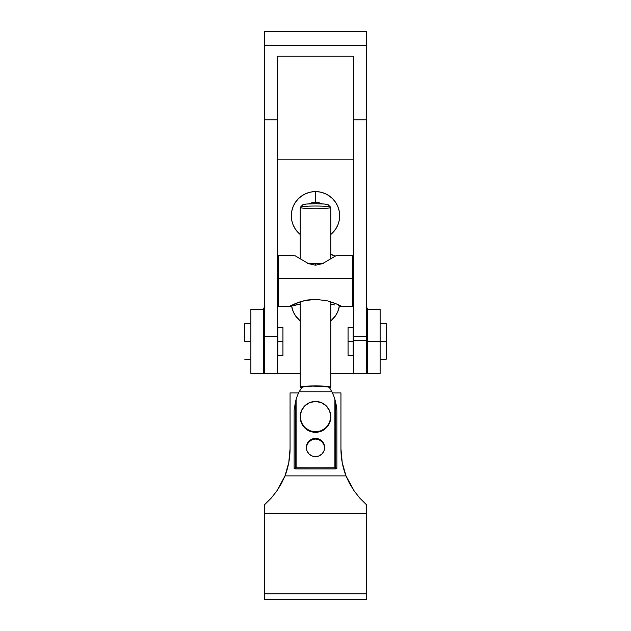 <?xml version="1.0" encoding="UTF-8"?>
<svg xmlns="http://www.w3.org/2000/svg" width="631" height="631" viewBox="0 0 631 631"><rect width="100%" height="100%" fill="white"/><g stroke="black" fill="none" stroke-linecap="round" stroke-linejoin="round"><path stroke-width="0.95" d="M323.08 263.403A21.115 1.877 180 0 0 315.5 263.277L315.5 265.209L315.5 263.277A21.115 1.877 180 0 0 307.92 263.403M323.577 263.419L307.423 263.419M343.225 255.523L335.921 255.752L322.512 263.648L315.5 265.209L308.496 263.648L295.079 255.752L287.775 255.523M300.238 304.032L290.063 306.201L299.662 301.989L307.297 300.04L315.5 299.268L327.592 300.9L337.774 304.418L340.937 306.193L339.636 306.161M290.292 305.932L296.231 303.188L303.393 300.908L315.5 299.268L327.592 300.9L335.558 303.495L340.937 306.193M352.382 279.888L353.652 279.888L352.382 279.888M277.348 279.888L278.618 279.888L277.348 279.888M288.186 255.421L278.618 255.421L278.618 278.602L352.382 278.602L352.382 255.421L342.814 255.421M343.106 255.445L335.921 255.752L322.512 263.648L315.5 265.209L308.496 263.648L295.079 255.752L287.894 255.445M340.661 306.295L352.382 306.295L352.382 278.602L278.618 278.602L278.618 306.295L290.339 306.295M291.388 306.153L290.063 306.201L290.946 305.514M299.686 304.158L292.618 305.885M331.346 304.166L334.793 305.002L331.346 304.166M340.716 306.295L338.405 305.893M278.618 306.153L278.618 255.571M352.382 255.523L352.382 306.193M340.038 305.507L340.701 305.925M315.5 431.856L315.5 432.314A15.262 15.199 -0 0 0 330.762 417.107L329.603 422.928L326.29 427.857L321.337 431.154L315.5 432.314L315.5 431.856L321.337 430.705L326.29 427.408L329.603 422.478L330.762 416.657A15.262 15.199 180 0 1 315.5 431.856A15.262 15.199 180 0 1 300.238 416.657L301.397 422.478L304.71 427.408L309.663 430.705L315.5 431.856M315.5 401.458A15.262 15.199 180 0 1 330.762 416.657L329.603 410.844L326.29 405.907L321.337 402.617L315.5 401.458L309.663 402.617L304.71 405.907L301.397 410.844L300.238 416.657A15.262 15.199 180 0 1 315.5 401.458M300.238 417.107A15.262 15.199 -0 0 0 315.5 432.314L309.663 431.154L304.71 427.857L301.397 422.928L300.238 416.657M300.238 207.386A15.262 1.357 0 0 1 300.301 207.26A15.262 1.357 0 0 1 315.5 206.029A15.262 1.357 0 0 1 330.699 207.26A15.262 1.357 0 0 1 330.762 207.386A15.262 1.357 180 0 0 315.5 206.029A15.262 1.357 180 0 0 300.238 207.386L300.238 259.033L300.238 207.386A15.262 1.357 180 0 0 315.5 208.743A15.262 1.357 180 0 0 330.762 207.386L330.762 259.033L330.762 207.386A15.262 1.357 0 0 1 315.5 208.743A15.262 1.357 0 0 1 300.238 207.386M330.699 207.26L328.167 204.752A12.715 1.128 180 0 0 315.5 203.718A12.715 1.128 180 0 0 302.833 204.752L300.301 207.26M302.02 387.268L299.141 391.772L331.859 391.772L329.619 387.868L328.309 386.898C325.265 385.935 308.827 385.786 303.74 386.685L301.855 387.742L302.383 386.992L303.74 386.685L312.929 386.093L328.309 386.898L329.619 387.868L331.859 391.772L299.141 391.772L302.02 387.268M324.657 447.513A9.157 9.118 180 0 1 315.5 456.639A9.157 9.118 180 0 1 306.343 447.513A9.157 9.118 180 0 1 315.5 438.395A9.157 9.118 180 0 1 324.657 447.513L323.963 451.007L321.976 453.965L319.002 455.945L315.5 456.639L311.998 455.945L309.024 453.965L307.037 451.007L306.343 447.513L307.037 444.027L309.024 441.061L311.998 439.089L315.5 438.395L319.002 439.089L321.976 441.061L323.963 444.027L324.657 447.513M294.133 410.079L294.133 468.352L294.133 410.079M295.545 468.88A13.48 1.199 0 0 1 294.133 468.352A13.48 1.199 0 0 1 295.545 467.816L295.545 401.482L294.149 409.858L295.545 401.482L295.545 467.816L334.88 467.784L336.867 468.352L334.88 468.912L296.12 468.912L294.133 468.352L296.12 467.784L296.12 399.391L295.545 401.482L296.12 399.391A50.874 50.669 180 0 1 299.141 391.772A50.874 50.669 0 0 0 296.12 399.391L296.12 467.784L335.455 467.816A13.48 1.199 0 0 1 336.867 468.352A13.48 1.199 0 0 1 335.455 468.88L295.545 468.88M300.238 301.807L300.238 387.276A15.262 1.357 0 0 1 315.5 385.912A15.262 1.357 0 0 1 330.762 387.276L330.762 301.807L330.762 387.276A15.262 1.357 0 0 1 329.563 387.797L330.762 387.276L328.191 386.519L318.474 385.943L307.021 386.14L300.238 387.276L300.238 301.807M301.421 387.797A15.262 1.357 0 0 1 300.238 387.276L301.421 387.797M328.475 386.945L328.98 387.268M306.343 448.191L307.037 444.705L309.024 441.739L311.998 439.768L315.5 439.073L319.002 439.768L321.976 441.739L323.963 444.705L324.657 448.191M324.649 447.852A9.157 9.118 0 0 0 315.5 439.073A9.157 9.118 0 0 0 306.35 447.852M335.455 401.482L335.455 467.816L335.455 401.482L334.88 399.391L334.88 467.784L334.88 399.391A50.874 50.669 0 0 0 331.859 391.772A50.874 50.669 180 0 1 334.88 399.391L335.455 401.482M336.41 406.175L335.992 403.832L336.41 406.175M336.82 409.464L336.709 408.446L336.82 409.464M336.867 468.352L336.851 409.874M336.851 409.961L335.984 404.676M302.785 204.854L306.508 204.05L315.5 203.718L324.492 204.05L328.215 204.854M264.626 599.426L264.626 593.826L366.374 593.826L366.374 513.208L264.626 513.208L264.626 599.45L366.374 599.45L366.374 504.65L359.851 498.159L354.267 491.115L346.001 475.884L342.215 462.491L340.937 448.641L340.937 392.908L332.395 392.908L340.937 392.908L340.937 448.641A76.312 76.012 180 0 0 346.001 475.884L284.999 475.884L346.001 475.884L349.637 483.63L354.267 491.115L359.851 498.159L366.374 504.65L366.374 513.208L264.626 513.208L264.626 504.65L264.626 593.826L366.374 593.826L366.374 599.426M298.605 392.908L290.063 392.908L290.063 448.641L288.785 462.491L284.999 475.884L276.733 491.115L271.149 498.159L264.626 504.65L271.149 498.159L276.733 491.115L281.363 483.63L284.999 475.884A76.312 76.012 180 0 0 290.063 448.641L290.063 392.908L298.605 392.908M315.5 191.595A24.167 24.167 0 0 1 330.762 234.503L335.589 229.187L337.83 225.015L339.202 220.479L339.667 215.763L339.202 211.046L337.83 206.518L335.589 202.338L332.584 198.678L328.925 195.673L324.744 193.441L320.217 192.061L315.5 191.595L315.5 202.283L315.5 191.595L310.783 192.061L306.256 193.441L302.075 195.673L298.416 198.678L295.411 202.338L293.17 206.518L291.798 211.046L291.333 215.763L291.798 220.479L293.17 225.015L295.411 229.187L300.238 234.503A24.167 24.167 0 0 1 315.5 191.595M321.849 203.868A13.48 13.48 0 0 0 315.5 202.283L315.508 202.283A13.48 13.48 0 0 1 321.849 203.868M339.36 306.106A24.167 24.167 0 0 1 330.762 320.982L335.589 315.674L337.83 311.501L339.36 306.106M353.652 373.473L330.762 373.473L353.652 373.473L353.652 340.708L353.652 373.544L366.374 373.544L366.374 340.708L353.652 340.708L353.652 119.882L366.374 119.882L353.652 119.882L353.652 56.672L353.652 336.465L366.374 336.465L366.374 45.298L264.626 45.298L264.626 31.55L264.626 45.298L366.374 45.298L366.374 31.55L264.626 31.55L366.374 31.55L366.374 340.708L366.374 336.465L353.652 336.465L353.652 340.708L366.374 340.708L366.374 373.457L380.122 373.473L380.122 341.426L367.4 341.426L367.4 373.473L367.392 354.141L366.374 354.141M366.374 373.473L367.392 373.473L367.4 309.371L367.392 328.704L367.392 308.196L366.019 307.092L367.392 308.196A7.627 7.627 0 0 1 366.374 307.431M353.652 159.801L277.348 159.801L353.652 159.801M265.091 306.974L263.608 308.196L263.608 328.704L264.626 328.704M263.608 354.141L263.608 373.473L264.626 373.473L263.608 373.473L263.6 309.371L263.6 373.473L250.878 373.473L263.6 373.473L263.608 354.141L264.626 354.141M277.348 373.473L300.238 373.473L277.348 373.473L277.348 336.465L264.626 336.465L264.626 373.489M330.762 254.451A13.29 13.29 0 0 1 335.211 256.162A13.29 13.29 0 0 0 330.762 254.451L335.258 256.186M300.238 320.982L295.411 315.674L293.17 311.501L291.64 306.106A24.167 24.167 0 0 0 300.238 320.982M250.878 309.371L250.878 373.473L250.878 309.371L263.608 309.371L250.878 309.371M367.392 354.141L367.392 373.473L380.122 373.473L380.122 309.371L367.4 309.371L380.122 309.371L380.122 341.426L386.227 341.426L366.374 341.426L367.4 341.426L367.392 308.196M264.626 307.431A7.627 7.627 0 0 1 263.608 308.196L263.608 328.704M309.151 203.868A13.48 13.48 0 0 1 315.5 202.283A13.48 13.48 0 0 0 309.151 203.868M277.845 341.426L277.845 355.411L277.845 341.426L277.348 341.426L277.845 341.426L277.845 327.434L277.845 341.426L282.933 341.426L277.845 341.426M282.933 355.411L282.933 327.434L282.933 355.411L277.845 355.411M264.626 341.426L263.6 341.426L264.626 341.426M244.773 341.426L244.773 323.616L244.773 341.426L250.878 341.426L244.773 341.426M353.155 341.426L348.067 341.426L348.067 355.411L348.067 341.426L353.652 341.426L353.155 341.426L353.155 355.411L353.155 327.434L353.155 341.426M386.227 359.228L386.227 341.426L386.227 359.228L380.122 359.228M386.227 323.616L386.227 341.426L386.227 323.616L380.122 323.616M348.067 327.434L348.067 341.426L348.067 327.434L353.155 327.434M277.348 56.672L277.348 336.465L264.626 336.465L264.626 373.544L277.348 373.544L277.348 119.882L264.626 119.882L264.626 336.465L264.626 45.298L264.626 119.882L277.348 119.882L277.348 56.672A0.505 0.434 0 0 1 277.853 56.238L353.147 56.238L277.853 56.238L277.348 56.672M353.652 56.672L353.147 56.238A0.505 0.434 0 0 1 353.652 56.672M352.382 269.918L353.652 269.918M277.348 269.918L278.618 269.918M277.348 291.798L278.618 291.798M352.382 291.798L353.652 291.798M330.762 416.657L330.762 417.107M277.348 352.358L277.845 352.358M244.773 359.228L250.878 359.228M244.773 323.616L250.878 323.616M277.348 330.486L277.845 330.486M277.845 327.434L282.933 327.434M353.155 355.411L348.067 355.411M353.652 352.358L353.155 352.358M367.4 328.704L366.374 328.704M353.652 330.486L353.155 330.486"/></g></svg>
